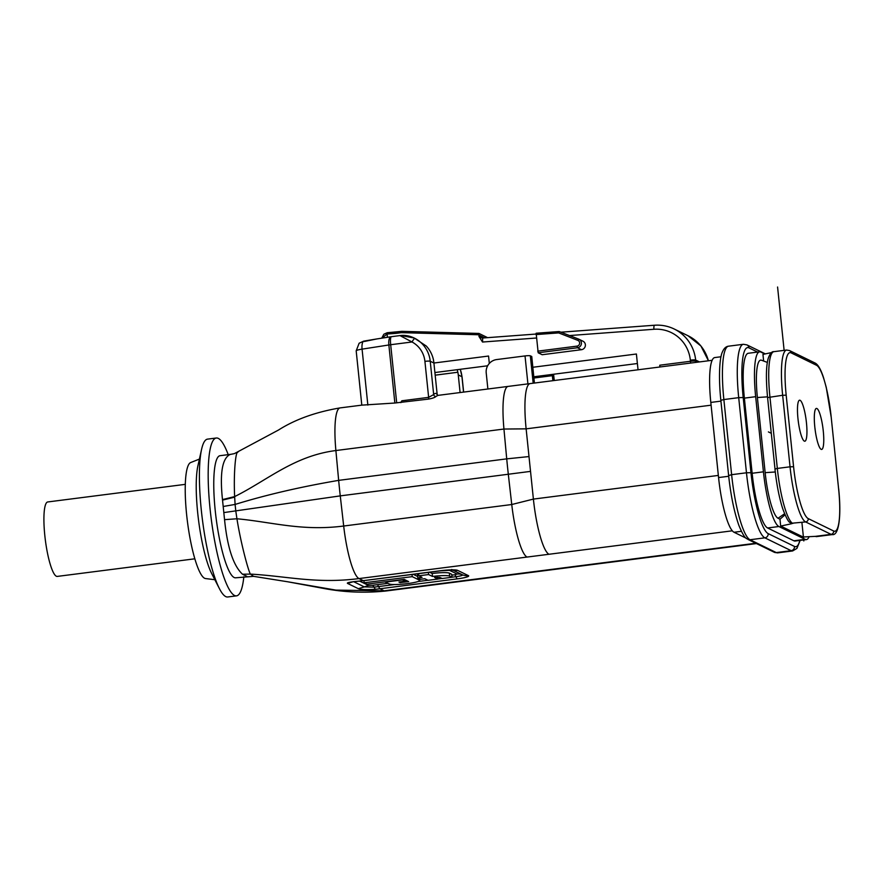 <?xml version="1.0" encoding="UTF-8"?>
<svg xmlns="http://www.w3.org/2000/svg" width="884" height="884" viewBox="0 0 884 884"><rect width="100%" height="100%" fill="white"/><g stroke="black" fill="none" stroke-linecap="round" stroke-linejoin="round"><path stroke-width="1.33" d="M435.171 375.159L457.824 372.252A30.023 29.227 116 0 0 457.205 369.689M435.182 375.181L457.824 372.252M457.868 372.274A30.023 29.227 116 0 1 458.266 374.927L460.089 392.551M437.934 395.391A2.254 2.188 116 0 1 437.105 393.877L433.922 363.059A30.023 29.227 -64 0 0 433.525 360.407L433.536 360.429M534.422 383.048L531.759 356.506L530.334 355.821A4.508 0.552 174.1 0 0 525.03 355.932L496.686 359.556A12.011 11.691 116 0 0 486.211 372.904L487.88 388.993M553.517 569.539A50.742 9.757 -97.3 0 1 553.417 569.561L575.318 566.743A50.742 9.757 -97.3 0 1 574.059 566.5L755.809 543.251M230.392 454.398L230.127 454.464C222.249 458.188 219.696 473.227 222.481 499.593L224.547 519.659C227.376 547.561 233.365 565.749 242.503 574.224L250.371 574.103C248.227 570.346 240.901 543.605 236.934 518.775L235.774 510.875L340.263 495.88L343.688 526.024A50.742 9.757 82.7 0 0 358.992 578.578L363.202 580.622L358.617 581.153C350.13 581.959 346.44 582.711 347.567 583.418L358.34 588.678C360.628 589.639 366.274 589.849 375.28 589.285L379.899 588.766L384.109 590.821A50.742 9.757 82.7 0 0 385.369 591.064L553.417 569.561A50.742 9.757 -97.3 0 1 552.157 569.318L574.059 566.5M222.481 499.593L234.636 496.598C233.475 471.791 235.862 450.564 237.796 452.365M489.316 363.434L488.554 356.042L433.922 363.026L430.232 361.247L433.668 394.584A52.996 10.199 82.7 0 1 436.74 393.7A2.254 2.188 -64 0 0 437.856 395.402L435.923 396.507C435.027 397.457 432.596 398.319 428.629 399.082L394.861 403.027L388.861 344.981A9.006 3.414 -98.8 0 1 391.015 336.738L399.944 335.589L412.021 341.986L390.684 344.716A9.757 1.204 174.1 0 0 388.861 344.981L362.075 349.136A9.757 1.204 174.1 0 0 356.186 350.86L361.799 405.137L340.119 407.9A50.742 9.757 82.7 0 0 335.887 450.542L338.66 480.366A150.125 28.885 82.7 0 0 339.423 488.112A150.125 28.885 82.7 0 0 340.263 495.88L530.533 471.382L533.395 499.095L718.338 475.426L710.935 403.645M394.861 403.027L361.987 405.126M437.691 395.413L530.113 383.601A50.742 9.757 -97.3 0 1 530.113 383.601A50.742 9.757 -97.3 0 0 525.229 398.065A50.742 9.757 -97.3 0 0 526.135 428.851L503.946 429.038L335.887 450.542C293.897 455.912 267.554 480.244 234.636 496.598L235.1 504.433C265.907 494.907 300.427 486.885 338.66 480.366L506.72 458.862L503.946 429.038A50.742 9.757 -97.3 0 1 508.167 386.396A50.742 9.757 -97.3 0 1 508.178 386.396A50.742 9.757 -97.3 0 1 508.267 386.385M428.629 399.082L428.641 397.358L433.668 394.584A2.254 2.177 -141.5 0 0 435.923 396.507M711.079 405.181L526.135 428.851L530.533 471.382M718.515 476.973L718.338 475.426M224.547 519.659L236.934 518.775C271.874 521.98 301.698 531.406 343.688 526.024L511.748 504.521A50.742 9.757 -97.3 0 0 527.052 557.064L548.986 554.268A50.742 9.757 -97.3 0 1 533.395 499.095L511.748 504.521L508.322 474.377M527.052 557.064L358.992 578.578C316.229 584.048 286.162 576.036 250.371 574.103L253.597 576.346L235.674 577.804A61.549 11.846 -97.3 0 1 214.403 501.151A61.549 11.846 82.7 0 1 219.685 455.768A61.549 11.846 -97.3 0 1 220.05 455.691L231 454.288M242.503 574.224L246.791 576.313M223.354 506.455L235.1 504.433L235.774 510.875L223.995 512.565M243.84 576.755A79.571 15.304 -97.3 0 1 236.503 595.86A79.571 15.304 -97.3 0 1 209.011 496.775A79.571 15.304 -97.3 0 1 215.829 438.11A79.571 15.304 -97.3 0 1 216.304 438.011A79.571 15.304 -97.3 0 1 228.216 454.652M236.503 595.86L227.74 596.976A79.571 15.304 -97.3 0 1 219.409 588.611L211.696 573.572A61.549 11.846 -97.3 0 1 196.867 503.394A61.549 11.846 82.7 0 1 197.905 465.824L201.585 449.326A79.571 15.304 82.7 0 1 207.066 439.226A79.571 15.304 -97.3 0 1 207.541 439.127L216.304 438.011M219.409 588.611A79.571 15.304 -97.3 0 1 200.237 497.902A79.571 15.304 82.7 0 1 201.585 449.326M214.845 579.705L205.519 578.556A58.554 11.26 -97.3 0 1 185.839 505.648A58.554 11.26 82.7 0 1 190.668 462.553L199.408 459.094M194.834 558.81L57.272 576.412A37.537 7.216 -97.3 0 1 44.808 535.428A37.537 7.216 -97.3 0 1 47.747 501.957L185.297 484.355M508.333 474.377A150.125 28.885 -97.3 0 1 507.482 466.597A150.125 28.885 -97.3 0 1 506.731 458.862M352.285 581.882L358.617 581.153M375.28 589.285L374.065 587.131L394.584 584.534M358.926 581.208L440.652 570.71A14.387 1.768 174.1 0 1 457.614 570.368L468.398 575.628A14.387 1.768 174.1 0 1 457.348 578.854L379.899 588.766L378.507 586.589A10.509 2.022 -97.3 0 0 377.28 584.678L372.716 585.274L374.065 587.131L364.318 586.888L358.34 588.678M413.237 574.324L417.657 576.479M429.602 572.224L432.199 573.495A14.564 1.79 174.1 0 1 449.37 573.141L451.713 574.28L452.011 577.252L449.669 576.103A14.564 1.79 -5.9 0 0 432.508 576.456L428.596 574.556L418.806 575.804L418.585 573.639M418.806 575.804L422.044 577.385L417.8 577.926L417.502 574.965L418.707 574.81M412.231 576.644L364.153 582.799L366.926 584.147L404.187 579.385L408.662 581.617L400.087 582.6L398.949 582.048L405.237 581.241L402.463 579.893L385.358 582.081L389.28 583.981A15.459 1.901 -5.9 0 0 406.021 583.783A15.459 1.901 -5.9 0 0 419.712 580.468A15.459 1.901 -5.9 0 0 419.381 580.136L412.231 576.644L412.01 574.478M405.237 581.241L405.082 579.816M364.153 582.799L363.932 580.633M417.8 577.926L420.574 579.274L424.817 578.733L428.044 580.313L437.845 579.064L437.646 577.23M437.845 579.064L434.608 577.484L439.735 577.374L442.221 578.501L452.011 577.252M428.596 574.556L428.375 572.379M432.508 576.456L432.199 573.495M721.012 356.76L714.747 357.567A50.311 9.68 82.7 0 0 710.813 402.43L718.57 477.559A50.311 9.68 82.7 0 0 734.029 532.256L746.052 538.124M759.61 351.821L748.317 353.268A50.311 9.68 82.7 0 0 744.372 398.132L752.14 473.272A50.311 9.68 82.7 0 0 767.599 527.969L793.876 540.787A50.311 9.68 82.7 0 0 795.125 541.03L806.429 539.583A50.311 9.68 -97.3 0 1 805.169 539.339L778.892 526.521A50.311 9.68 -97.3 0 1 763.433 471.824L755.665 396.684A50.311 9.68 -97.3 0 1 759.61 351.821A50.311 9.68 -97.3 0 1 760.859 352.064L764.837 353.998M809.136 536.632A50.311 9.68 -97.3 0 1 806.429 539.583M763.632 361.037L762.947 354.407L771.677 352.539M767.345 362.418L761.511 360.241A41.935 8.066 82.7 0 0 757.389 397.524L765.157 472.664A41.935 8.066 82.7 0 0 778.042 518.245L779.975 519.195L780.683 526.068L803.092 536.997L815.413 536.356A50.708 9.757 82.7 0 0 816.683 536.588L832.319 534.588A50.708 9.757 -97.3 0 1 831.048 534.345L805.622 521.936L791.246 523.284M780.683 526.068L791.589 523.737M785.025 514.853L779.975 519.195M797.965 418.64A20.675 3.978 -97.3 0 1 798.86 400.695A20.675 3.978 -97.3 0 1 806.451 422.773A20.675 3.978 -97.3 0 1 804.009 440.917A20.675 3.978 -97.3 0 1 797.965 418.64M814.794 426.85A20.675 3.978 -97.3 0 1 815.689 408.905A20.675 3.978 -97.3 0 1 823.269 430.983A20.675 3.978 -97.3 0 1 820.827 449.127A20.675 3.978 -97.3 0 1 814.794 426.85M798.086 419.767A13.912 2.674 -97.3 0 1 798.462 422.651M814.915 427.978A13.912 2.674 -97.3 0 1 815.28 430.862M400.85 402.319L401.855 400.784L400.861 402.64M433.58 360.429A30.023 29.227 -64 0 0 426.287 346.042L414.176 338.008L400.916 335.522M401.855 400.784L428.641 397.358L424.917 361.357A4.508 0.552 174.1 0 1 430.232 361.247A30.023 29.227 116 0 0 415.06 338.462L414.176 338.008C409.358 335.743 404.618 334.948 399.944 335.589M367.854 405.082L362.075 349.136A9.006 3.414 81.2 0 1 363.368 341.357L359.125 343.224L363.678 341.147L376.694 338.959L364.33 341.489M359.125 343.224L356.186 350.86M552.191 374.429L552.909 380.684M552.389 375.656L533.903 378.021M690.57 363.07A4.508 0.862 82.7 0 0 690.459 361.28L659.773 365.214A4.508 0.862 -97.3 0 1 659.884 366.993M532.798 367.269L636.403 354.009L638.038 369.788M535.969 334.053L482.719 338.019L482.52 342.031L478.984 336.472L478.951 333.434L487.592 337.655M536.002 334.583L558.655 332.903L577.816 340.362L578.677 339.113L559.506 331.655L558.655 332.903L558.887 331.566A1.503 1.459 116 0 1 559.506 331.655L578.666 339.113A4.508 4.387 116 0 1 578.998 339.257L582.987 341.213A4.508 4.387 -64 0 1 581.473 349.699L542.168 354.727L538.179 352.782L536.157 333.257L558.821 331.566M487.648 365.788L434.906 372.54M533.781 376.783L637.386 363.523M478.984 336.472L479.747 335.434A3.006 2.928 -64 0 0 481.36 337.754L481.36 337.754A3.006 2.928 -64 0 0 482.642 338.053M478.907 333.434L401.712 331.334L478.951 333.434M401.734 331.345L401.48 332.66L395.977 333.367L396.131 332.053L401.668 331.356L387.579 332.693L387.38 334.008L395.977 333.367M387.413 337.301L387.082 334.041L381.844 338.163M552.312 375.612L533.903 377.976M803.821 540.953L801.899 522.411M784.119 350.362L777.577 287.024M768.406 431.911L771.268 433.304M463.548 392.109L461.956 376.739L458.266 374.927M460.277 369.291L462.056 376.838A4.508 0.552 174.1 0 0 461.956 376.739A30.023 29.227 -64 0 0 460.21 369.302M527.914 383.877L525.03 355.932M530.334 355.821L533.174 383.214M230.127 454.464L233.995 453.702M548.986 554.268L732.306 530.809M385.369 591.064C364.318 593.164 343.622 592.269 323.301 588.368L287.609 581.76L335.953 590.114L384.109 590.821L552.157 569.318M222.547 500.112L234.658 497.151M506.72 458.862L528.997 456.564M363.501 580.689L440.95 570.777A12.011 2.309 -97.3 0 1 440.652 570.71M457.614 570.368A12.011 11.691 116 0 1 453.138 570.058M448.973 570.069L457.161 574.059A10.509 10.232 116 0 1 462.398 574.788L452.652 570.036M457.348 578.854A12.011 2.309 -97.3 0 1 455.956 576.677A8.398 1.028 -5.9 0 0 462.398 574.788A12.011 11.691 -64 0 0 468.398 575.628M418.044 581.528L427.944 580.258M437.834 578.998L442.111 578.445M452.011 577.186L455.956 576.677A10.509 2.022 82.7 0 0 454.73 574.766L457.161 574.059M347.567 583.418L353.534 581.628L364.307 586.899M377.28 584.678L387.91 583.318M419.58 579.263L420.353 579.164M451.801 575.141L454.73 574.766M364.318 586.888L368.473 585.407L372.716 585.274M359.689 581.131L368.473 585.407M419.381 580.136L419.226 578.622M400.087 582.6L400.021 581.904M449.37 573.141L449.669 576.103M720.935 401.126L710.813 402.43M718.57 477.559L728.692 476.266M741.367 531.317L734.029 532.256M728.692 475.548L731.62 474.686A59.836 11.514 82.7 0 0 750.008 539.748L776.285 552.577A59.836 11.514 82.7 0 0 777.776 552.854L774.229 552.235A3.812 3.713 -64 0 0 776.285 552.577L791.136 550.677L764.859 537.848L750.008 539.748A3.812 3.713 116 0 1 747.952 539.417L774.229 552.235M720.847 400.33C718.316 376.341 719.642 357.081 722.526 351.71C724.018 348.307 726.029 346.462 728.549 346.185A59.836 11.514 82.7 0 0 723.863 399.546L731.62 474.686L746.472 472.785L738.704 397.656L723.863 399.546L720.847 400.33L728.615 475.459C730.803 495.604 734.239 512.278 738.925 525.505C745.311 540.931 746.958 538.024 747.952 539.417M768.174 533.616A3.812 3.713 116 0 1 764.859 537.848A59.836 11.514 -97.3 0 1 746.472 472.785L750.969 472.697A56.024 10.774 -97.3 0 0 768.174 533.616L794.462 546.434A3.812 3.713 -64 0 1 791.136 550.677A59.836 11.514 -97.3 0 0 792.628 550.953L796.926 548.4L800.153 540.378M743.201 397.557L738.704 397.656A59.836 11.514 -97.3 0 1 743.389 344.285L746.947 344.904A3.812 3.713 116 0 1 748.98 347.865A56.024 10.774 -97.3 0 0 743.201 397.557L750.969 472.697M757.621 352.075L748.98 347.865M799.832 540.422A56.024 10.774 -97.3 0 1 794.462 546.434M755.665 396.684L744.372 398.132M752.14 473.272L763.433 471.824M793.876 540.787L805.169 539.339M778.892 526.521L767.599 527.969M815.413 536.356L831.048 534.345A3.006 2.928 -64 0 0 833.667 531.008A47.714 9.183 -97.3 0 0 838.596 488.697L831.203 417.16A47.714 9.183 -97.3 0 0 816.54 365.28L791.114 352.871A3.006 2.928 116 0 0 789.5 350.55L786.616 350.042A50.708 9.757 -97.3 0 0 782.649 395.27L767.621 397.568M784.561 513.77L778.042 518.245M765.157 472.664L775.279 471.979M767.5 396.839L757.389 397.524M775.014 469.106L767.566 397.502C765.842 379.059 766.063 366.009 768.229 358.351C769.997 353.545 771.887 351.324 773.898 351.666A50.708 9.757 82.7 0 0 769.931 396.894L777.323 468.432L790.042 466.807L782.649 395.27L786.185 395.192A47.714 9.183 -97.3 0 1 791.114 352.871M786.185 395.192L793.578 466.73A47.714 9.183 -97.3 0 0 808.241 518.599L833.667 531.008M808.241 518.599A3.006 2.928 116 0 1 805.622 521.936A50.708 9.757 -97.3 0 1 790.042 466.807L793.578 466.73M838.596 488.697L831.203 417.16M831.214 417.303L826.264 387.391L823.446 377.369C820.739 369.136 817.899 364.33 814.938 362.959L789.5 350.55M816.54 365.28A3.006 2.928 -64 0 0 814.938 362.959M791.556 523.416A3.006 2.928 116 0 1 791.279 523.306C789.998 521.494 789.136 525.56 782.749 508.808C779.213 497.769 776.616 484.52 774.959 469.039L777.323 468.432A50.708 9.757 82.7 0 0 792.749 523.483M391.391 336.682A9.006 1.735 82.7 0 0 390.684 344.716L396.695 402.85M415.06 338.462A4.508 1.028 118 0 0 412.021 341.986A25.526 24.851 116 0 1 424.917 361.357M376.694 338.959L391.015 336.738A9.006 3.414 -98.8 0 1 391.269 336.727M554.158 380.518L553.517 374.252M569.528 335.555L653.895 329.279A35.581 34.642 116 0 1 690.349 360.153L690.459 361.28A4.508 0.552 -5.9 0 1 695.774 361.169A4.508 4.387 -64 0 0 696.062 362.363M699.509 361.921L695.653 360.042L695.774 361.169L697.763 362.142M387.546 332.704A7.503 7.304 116 0 0 387.225 332.738L387.082 334.041A6.033 5.879 116 0 1 387.38 334.008M401.48 332.66L478.808 334.76M482.52 342.031L536.356 338.019M653.895 329.279A4.508 0.895 -94.3 0 1 654.491 325.235A4.508 0.895 -94.3 0 1 654.591 325.257A40.078 39.029 116 0 1 674.216 329.014A40.078 39.029 116 0 1 695.653 360.042A4.508 0.552 174.1 0 0 690.349 360.153M484.741 337.865L479.747 335.434M708.371 360.782A40.078 39.029 -64 0 0 688.017 335.743L700.924 345.987L708.438 360.782M387.225 332.738L396.098 332.064M578.677 339.113L578.998 339.257A4.508 4.387 116 0 1 577.484 347.755L577.02 346.119A3.006 2.928 116 0 0 577.816 340.362M537.715 351.158L577.02 346.119M581.473 349.699L577.484 347.755L538.179 352.782M462.056 376.838L463.636 392.098M575.329 566.743L756.461 543.572M340.119 407.9C315.743 412.043 295.201 419.414 278.493 430.033L234.503 453.558M530.102 383.601L712.128 360.307M287.609 581.76L253.597 576.346M440.95 570.777L453.448 570.081L451.58 569.506M419.712 580.468L419.535 578.766M728.549 346.185L743.389 344.285M777.776 552.854L792.628 550.953M765.356 353.887L746.947 344.904M773.898 351.666L786.616 350.042M832.319 534.588C838.474 535.87 841.69 517.77 838.662 488.753M553.594 374.241L554.246 380.507M688.017 335.743L674.216 329.014C667.995 326.008 661.42 324.748 654.491 325.235L560.909 332.196M481.36 337.754L482.719 338.019M381.711 338.185L383.833 334.24L387.192 332.727M559.506 331.655A1.503 1.503 0 0 0 558.854 331.555L536.124 333.246"/></g></svg>
